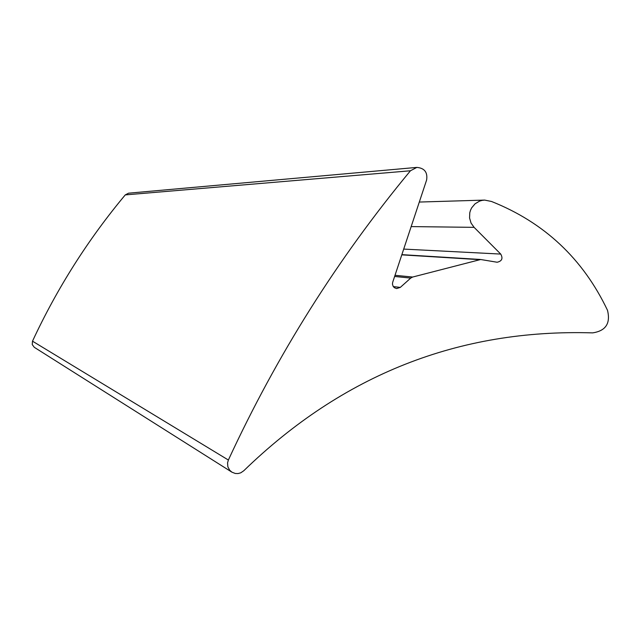 <?xml version="1.0" encoding="UTF-8"?>
<svg xmlns="http://www.w3.org/2000/svg" width="641" height="641" viewBox="0 0 641 641"><rect width="100%" height="100%" fill="white"/><g stroke="black" fill="none" stroke-linecap="round" stroke-linejoin="round"><path stroke-width="0.96" d="M480.678 259.509L497.128 262.241C501.951 261.167 503.153 258.443 500.733 254.076L474.1 227.347L471.055 223.068L469.565 218.004L469.781 212.724L470.534 210.184L471.688 207.804L475.077 203.79L479.564 201.122L482.072 200.393L484.66 200.088L491.495 201.466C544.289 222.475 582.957 258.748 607.492 310.284C610.713 323.401 605.753 330.932 592.605 332.879C458.956 328.801 342.679 374.753 243.772 470.758L240.736 472.834L238.067 473.555L235.311 473.483L231.898 472.161L229.694 470.23L227.859 466.784L227.555 462.874L228.372 460.03C276.888 355.138 337.583 258.724 410.448 170.77L416.842 167.405C424.502 168.086 427.763 172.285 426.618 180.009L392.685 282.312L392.444 284.107L393.165 286.391L394.383 287.705L396.587 288.578L400.288 287.408L410.713 278.09L412.652 277.04L480.678 259.509M416.842 167.405L128.537 193.189L125.259 194.904C88.049 239.478 57.129 288.242 32.499 341.172L32.242 344.586L34.302 347.318L231.898 472.161M412.652 277.04L395.016 275.301M401.795 254.854L478.739 259.605M410.713 278.09L394.624 276.463M400.288 287.408L393.286 286.575M410.448 170.77L125.259 194.904M228.372 460.03L32.499 341.172M474.1 227.347L411.169 226.594M500.733 254.076L403.71 249.085M484.66 200.088L419.31 202.051M480.197 259.453L401.859 254.645"/></g></svg>
